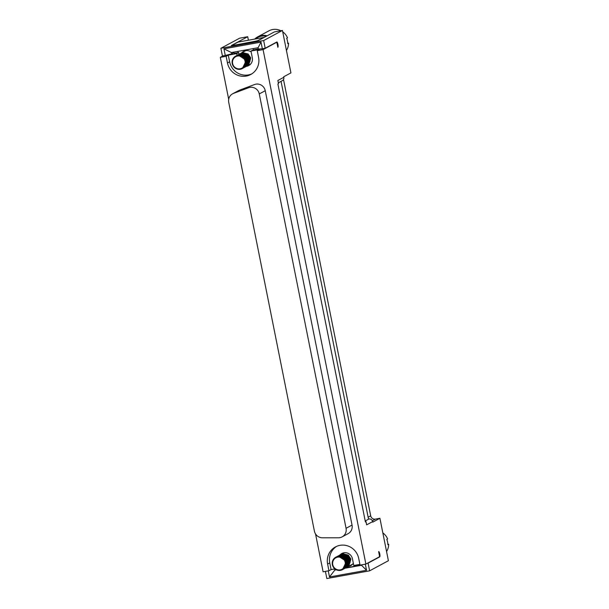 <?xml version="1.0" encoding="UTF-8"?>
<svg xmlns="http://www.w3.org/2000/svg" width="609" height="609" viewBox="0 0 609 609"><rect width="100%" height="100%" fill="white"/><g stroke="black" fill="none" stroke-linecap="round" stroke-linejoin="round"><path stroke-width="0.91" d="M220.884 48.278L263.659 40.552L282.439 30.45L274.4 31.904L258.01 40.719L233.308 45.393L231.313 45.538L247.703 36.723L239.664 38.177L220.884 48.278L222.422 55.967L225.277 55.449L223.945 48.819L261.017 42.128L262.342 48.758L265.189 48.248L263.659 40.552M262.342 48.758L258.353 49.055L258.087 47.723L261.017 42.128M223.945 48.819L231.39 52.549L231.656 53.874L233.909 52.663M248.403 40.232L247.703 36.723M231.656 53.874L225.277 55.449M231.39 52.549L258.087 47.723M265.189 48.248L276.798 42.006A2.71 0.647 -100.2 0 1 276.844 41.983A2.71 0.647 -100.2 0 1 277.948 44.434A2.71 0.647 -100.2 0 1 277.856 47.304L276.836 42.211L276.182 42.333M278.328 82.832L282.279 80.708A3.258 3.152 -118.3 0 0 283.847 77.282L283.741 76.749L290.919 72.89L282.439 30.45M283.505 79.49L370.698 515.831A4.065 3.936 -118.3 0 0 375.38 519.104L379.917 518.282L388.397 560.722L369.617 570.823L326.843 578.55L325.412 571.387M368.506 519.089A3.258 3.152 61.7 0 1 372.632 521.616L372.738 522.149L379.917 518.282M345.082 568.235L361.502 565.266L361.426 564.886M334.577 568.966L334.805 570.093L335.848 569.529M315.553 533.979L323.113 571.805L328.944 570.747L327.612 564.063A16.276 15.758 61.7 0 1 335.452 546.928A16.276 15.758 61.7 0 1 358.716 558.453L360.048 565.137L365.88 564.079L379.635 556.679L378.623 551.587A2.71 0.647 -100.2 0 1 378.669 551.571A2.71 0.647 -100.2 0 1 379.772 554.023A2.71 0.647 -100.2 0 1 379.681 556.892L368.08 563.135L369.617 570.823M367.417 563.256L368.08 563.135M365.331 564.178L366.549 570.283L329.484 576.974L328.266 570.877M345.676 567.915L361.449 565.007M329.484 576.974L334.805 570.093L336.381 569.803M361.502 565.266L366.549 570.283M331.014 569.636L331.441 569.529M372.632 521.616L366.648 524.836L366.017 521.647L365.415 521.974L277.902 84.004L278.503 83.677L277.864 80.495L283.847 77.282M365.88 564.079L263.08 49.618L276.836 42.211M223.077 55.845L220.313 57.337L228.695 99.29M365.377 521.768L366.017 521.647M258.307 48.827A5.428 0.411 168.7 0 1 253.413 49.908L250.977 51.034L259.404 49.512L257.249 50.669L263.08 49.618M220.313 57.337L226.145 56.287L227.477 62.971A16.276 15.758 -118.3 0 0 250.741 74.496A16.276 15.758 -118.3 0 0 258.581 57.353L257.249 50.669M259.274 93.938L265.25 90.718A8.138 7.879 -118.3 0 0 254.562 84.529L239.565 90.147A8.138 7.879 -118.3 0 0 238.629 90.574L232.646 93.786A8.138 7.879 61.7 0 1 233.59 93.36L248.579 87.749A8.138 7.879 61.7 0 1 259.274 93.938L346.064 528.3A8.138 7.879 61.7 0 1 338.505 537.785L322.389 537.785A8.138 7.879 61.7 0 1 314.396 531.109L228.725 102.358A8.138 7.879 61.7 0 1 232.646 93.786M265.25 90.718L352.048 525.08A8.138 7.879 61.7 0 1 348.127 533.651L342.144 536.872M359.904 564.391L353.776 565.495L352.444 558.811A7.46 7.224 61.7 0 0 339.898 555.005M365.217 520.969L368.529 519.188L281.046 81.37M286.428 50.425A13.565 13.132 -118.3 0 0 288.559 43.148L287.722 43.597A13.565 13.132 -118.3 0 0 286.664 38.291L287.501 37.842A13.565 13.132 -118.3 0 0 282.713 31.82M280.901 30.732A13.565 13.132 -118.3 0 0 268.904 30.846L257.66 36.89A13.565 13.132 61.7 0 1 267.123 35.817M386.555 551.518A13.565 13.132 -118.3 0 0 388.687 544.24L387.849 544.697A13.565 13.132 -118.3 0 0 386.791 539.391L387.628 538.942A13.565 13.132 -118.3 0 0 382.84 532.913M237.068 55.358L236.718 53.607L228.299 55.13L226.145 56.287M236.718 53.607L238.637 52.58L238.987 54.33M237.86 51.377L238.119 52.671L238.637 52.58M238.119 52.671A5.428 0.411 168.7 0 1 233.993 53.09L233.795 52.115M328.944 570.747L331.098 569.59L329.758 562.906A16.276 15.758 61.7 0 1 336.549 546.387M334.927 568.897L331.098 569.59M263.75 37.629L258.208 40.422A5.428 0.411 168.7 0 1 251.829 42.006L236.543 44.807M241.689 52.876A7.46 7.224 61.7 0 1 251.159 51.94M246.455 66.328A7.46 7.224 61.7 0 0 252.316 57.718L250.977 51.034M228.299 55.13L229.631 61.813A16.276 15.758 -118.3 0 0 251.799 73.872M353.334 563.264A7.46 7.224 61.7 0 1 348.5 566.393M288.559 43.148L287.714 43.209M388.687 544.24L387.849 544.309M263.712 37.461L238.05 42.097L232.547 45.058A5.428 0.411 -11.3 0 0 232.417 45.188A5.428 0.411 -11.3 0 0 236.536 44.769M245.229 50.768A7.46 7.224 -118.3 0 0 244.795 51.202M351.606 564.726A7.46 7.224 -118.3 0 0 352.208 564.604M240.692 53.417L242.808 52.64L248.167 53.995L250.756 57.969L247.17 65.939M240.289 53.63L242.405 52.861L248.015 54.445L250.474 59.035L248.837 64.539L246.752 66.16M246.965 66.054L250.39 58.16L247.81 54.193L242.451 52.831L240.471 53.531M340.621 554.632L342.943 553.741L348.295 555.096L350.883 559.062L347.297 567.04M340.416 554.73L342.54 553.954L348.142 555.545L350.601 560.135L348.972 565.639L347.122 567.139L350.525 559.26L347.937 555.286L342.585 553.931L340.598 554.632M246.698 54.155L247.543 54.711L249.477 62.377M249.332 62.674L247.878 64.516M247.817 64.562L246.066 65.635M240.41 54.825L239.916 54.795M240.289 54.528L241.073 54.117M241.164 54.079L241.682 53.889M249.53 60.908L249.073 62.544M248.906 62.902L248.137 64.052M248.061 64.143L247.49 64.714M247.383 64.805L246.927 65.148M246.797 64.82L245.343 65.917M243.996 53.95L247.627 56.02L248.624 62.834M248.525 63.054L247.756 64.227M247.619 64.387L246.059 65.65M240.319 54.528L240.837 54.346M240.936 54.315L241.704 54.148M241.887 54.125L243.257 54.132M243.516 54.171L248.754 60.824L248.244 62.986M248.061 63.382L247.3 64.508M247.208 64.615L246.637 65.178M247.741 57.962L246.911 64.683M245.617 65.856L245.229 66.099M240.113 54.757L240.89 54.597M241.035 54.582L242.382 54.582M242.732 54.627L246.843 57.345L247.391 63.481M247.231 63.816L246.47 64.95M246.356 65.087L245.785 65.643M239.071 55.206L239.588 55.016M240.601 54.795L241.948 54.795M244.445 55.655L246.98 63.663M246.828 63.998L246.051 65.171M245.967 65.27L245.389 65.841M239.284 55.206L240.06 55.046M240.167 55.031L241.484 55.016M241.895 55.076L245.747 57.421L246.538 63.96M246.417 64.211L245.655 65.369M245.518 65.528L244.947 66.084M239.794 55.252L241.164 55.252M241.392 55.29L246.485 60.101L246.15 64.112M241.042 55.518L245.358 58.533M236.102 55.883L238.226 55.107L243.082 56.119L246.264 61.128L242.519 68.436M243.212 68.071L246.615 63.671L245.473 57.695L238.698 54.856L236.688 55.564L238.629 54.894L246.516 60.055L242.991 68.185M243.608 67.858L246.744 64.356L246.843 59.332L239.116 54.627L237.107 55.335L239.055 54.665L245.838 57.505L246.972 63.481L243.372 67.98M237.358 55.206L239.474 54.437L247.201 59.142L247.102 64.166L243.79 67.759M237.761 54.993L239.885 54.216L243.227 54.483L247.292 58.083L244.232 67.523M244.209 67.53L246.934 58.281L242.869 54.673L239.527 54.407L237.579 55.084M238.195 54.757L240.319 53.98L246.219 55.838L248.426 61.517L244.658 67.294M238.599 54.544L240.715 53.767L247.642 56.82L248.868 60.694L245.077 67.066M239.025 54.308L241.149 53.539L248.754 57.893L245.488 66.845M245.465 66.853L248.396 58.083L240.791 53.729L238.812 54.422M239.444 54.087L241.56 53.31L248.609 56.576L249.69 60.786L245.922 66.609M245.884 66.632L249.332 60.984L248.251 56.766L241.202 53.508L239.268 54.178M239.855 53.866L243.098 52.991L248.632 55.739L250.04 61.281L246.325 66.396M246.302 66.404L249.682 61.471L248.274 55.937L242.74 53.181L239.68 53.957M246.538 66.282L248.48 64.737L250.116 59.225L247.657 54.643L242.047 53.052L240.075 53.744M244.902 67.165L248.51 60.885L247.284 57.01L240.357 53.957L238.37 54.658M244.445 67.409L248.069 61.715L245.861 56.036L239.961 54.178L237.799 54.97M242.778 68.307L246.158 60.253L238.271 55.084L236.3 55.769M242.344 68.535L245.907 61.319L242.725 56.317L237.868 55.305L235.622 56.135A7.049 6.828 61.7 0 1 245.419 60.093A7.049 6.828 61.7 0 1 232.95 65.582A7.049 6.828 61.7 0 1 235.622 56.135M346.833 555.256L347.67 555.804L349.604 563.47M349.459 563.767L348.706 564.908M348.576 565.061L348.005 565.609M347.952 565.662L347.016 566.301M339.548 556.314L340.043 555.895M340.804 555.408L341.2 555.21M341.291 555.172L341.816 554.982M349.657 562L349.201 563.645M349.033 564.003L348.264 565.152M348.188 565.236L347.617 565.814M347.511 565.906L347.054 566.248M344.123 555.043L347.754 557.121L348.759 563.934M348.652 564.147L346.65 566.461M341.017 555.697L339.898 555.888M341.07 555.408L341.832 555.248M342.014 555.218L343.385 555.225M343.643 555.263L348.881 561.924L348.371 564.086M348.188 564.474L347.427 565.609M347.336 565.715L346.765 566.279M346.681 566.347L346.224 566.69M347.868 559.054L347.046 565.784M346.924 565.921L346.354 566.492M346.255 566.576L345.356 567.2M341.162 555.674L342.509 555.674M342.859 555.728L346.97 558.438L347.518 564.581M347.358 564.916L346.605 566.043M346.483 566.18L345.394 567.139M339.198 556.299L339.723 556.108M339.792 556.086L340.538 555.918M340.736 555.895L342.075 555.888M344.572 556.748L347.107 564.764M346.955 565.091L346.178 566.263M346.095 566.362L345.524 566.941M339.419 556.306L340.187 556.139M340.302 556.131L341.619 556.116M342.022 556.169L345.882 558.522L346.666 565.061M346.544 565.312L345.783 566.469M345.646 566.629L345.082 567.185M339.921 556.344L341.291 556.352M341.52 556.382L346.612 561.201L346.277 565.213M341.169 556.618L345.486 559.625M336.229 556.984L338.353 556.207L343.21 557.22L346.399 562.229L342.646 569.537M336.64 556.763L338.756 555.987L346.643 561.155L343.118 569.286M337.059 556.535L339.183 555.758L345.965 558.598L347.107 564.581L343.522 569.072M337.485 556.306L339.601 555.537L347.328 560.234L347.229 565.266L343.956 568.836M337.888 556.086L340.012 555.317L343.362 555.583L347.419 559.184L344.184 568.715L347.061 559.374L343.004 555.773L339.655 555.507L337.683 556.192M338.322 555.857L340.446 555.081L346.354 556.938L348.554 562.617L344.785 568.387M338.726 555.636L340.85 554.868L347.777 557.913L349.003 561.787L345.212 568.159M339.152 555.408L341.276 554.632L348.881 558.986L345.615 567.938M339.578 555.18L341.687 554.411L348.736 557.677L349.825 561.886L346.019 567.687M339.784 555.081L343.232 554.083L348.759 556.839L350.167 562.373L346.452 567.489M346.43 567.504L349.81 562.564L348.401 557.029L342.867 554.274L339.753 555.081M346.666 567.382L348.614 565.83L350.244 560.326L347.785 555.735L342.182 554.152L340.203 554.845M345.836 567.824L349.459 562.077L348.378 557.867L341.329 554.601L339.365 555.294M345.387 568.068L348.523 559.184L340.918 554.822L338.764 555.621M344.998 568.281L348.637 561.985L347.419 558.103L340.484 555.058L338.528 555.743M344.572 568.501L348.196 562.807L345.988 557.128L340.088 555.271L337.926 556.07M343.742 568.958L346.871 565.457L346.97 560.432L339.243 555.728L337.272 556.42M343.324 569.179L346.742 564.771L345.608 558.796L338.825 555.956L336.846 556.649M342.905 569.4L346.285 561.346L338.398 556.184L336.434 556.87M342.471 569.636L346.041 562.419L342.852 557.41L337.995 556.398L335.749 557.235A7.049 6.828 61.7 0 1 345.547 561.193A7.049 6.828 61.7 0 1 333.077 566.682A7.049 6.828 61.7 0 1 335.749 557.235M237.571 56.043A6.509 6.303 -118.3 0 0 234.092 66.571A6.509 6.303 -118.3 0 0 244.871 64.623A6.509 6.303 -118.3 0 0 237.571 56.043M337.706 557.144A6.509 6.303 -118.3 0 0 334.219 567.664A6.509 6.303 -118.3 0 0 344.998 565.723A6.509 6.303 -118.3 0 0 337.706 557.144M368.133 517.208L370.698 515.831M372.327 520.748L375.38 519.104M379.026 557.014L379.681 556.892M266.3 36.258A13.017 12.606 -118.3 0 0 255.628 38.923M254.699 39.09A13.565 13.132 61.7 0 1 257.66 36.89L254.699 39.09M253.154 48.613L253.413 49.908M329.758 562.906L327.612 564.063M229.631 61.813L227.477 62.971M233.59 93.36L239.565 90.147M346.064 528.3L352.048 525.08M356.524 565.951L356.341 565.03M245.83 50.646L240.867 53.318M250.596 64.097L247.353 65.848M344.047 552.774L340.994 554.411M352.641 564.17L347.48 566.941"/></g></svg>
